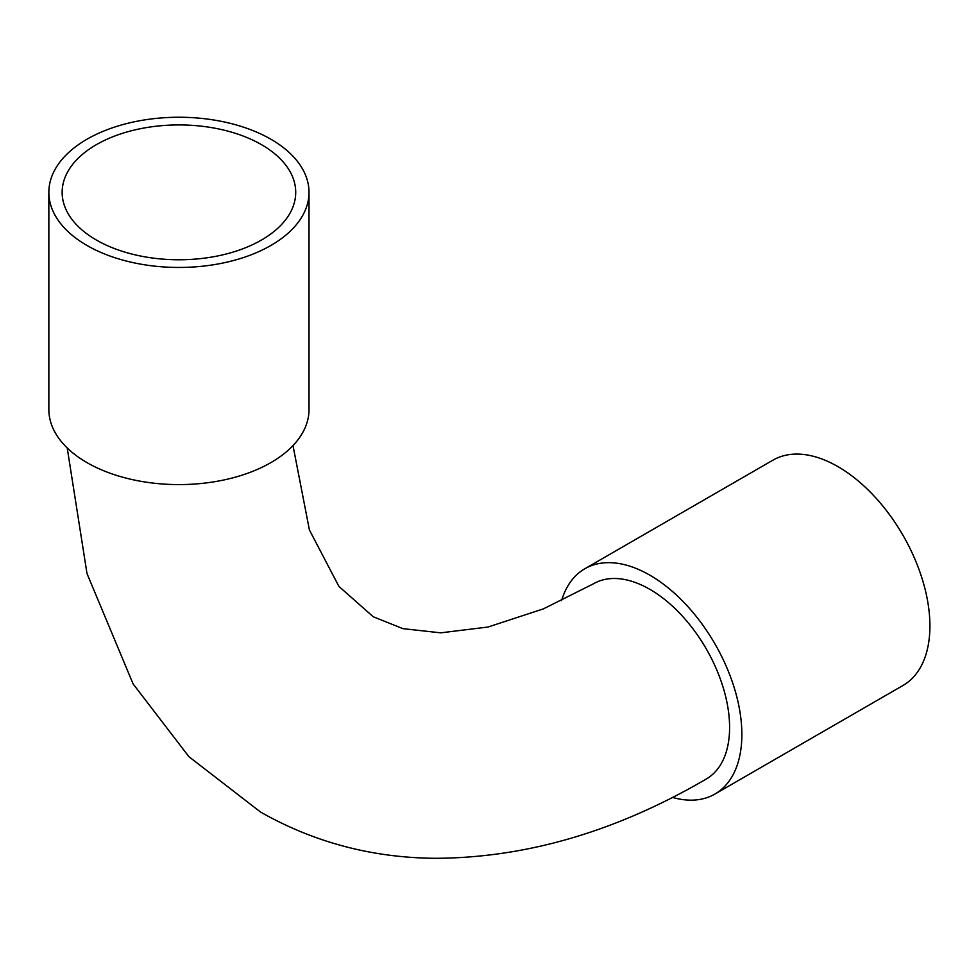 <?xml version="1.0" encoding="UTF-8"?>
<svg xmlns="http://www.w3.org/2000/svg" width="977" height="977" viewBox="0 0 977 977"><rect width="100%" height="100%" fill="white"/><g stroke="black" fill="none" stroke-linecap="round" stroke-linejoin="round"><path stroke-width="1.47" d="M293.002 445.597L309.404 529.949L338.921 586.42L373.238 616.756L402.939 628.651L440.725 632.84L488.012 627.026L543.42 608.866L593.515 583.77A112.734 65.093 60 0 1 649.888 589.351A112.734 65.093 60 0 1 723.53 688.7A112.734 65.093 60 0 1 706.249 779.035C616.34 831.537 525.968 857.953 435.156 858.307C372.152 857.782 313.935 842.357 260.505 812.021L188.903 756.674L133.092 683.912L86.99 573.511L67.218 447.979M261.518 144.669A116.788 67.425 0 0 0 134.24 130.063A116.788 67.425 0 0 0 62.149 192.347A116.788 67.425 0 0 0 96.357 240.024A116.788 67.425 0 0 0 223.623 254.643A116.788 67.425 0 0 0 295.713 192.347A116.788 67.425 0 0 0 261.518 144.669M672.408 797.391A130.088 75.107 -120 0 0 714.92 794.057L902.98 685.488A130.088 75.107 -120 0 0 922.911 581.254A130.088 75.107 -120 0 0 837.936 466.615A130.088 75.107 -120 0 0 772.892 460.179L584.844 568.748A130.088 75.107 -120 0 0 561.58 600.66M714.92 794.057A130.088 75.107 -120 0 0 734.863 689.823A130.088 75.107 -120 0 0 649.888 575.197A130.088 75.107 -120 0 0 584.844 568.748M86.953 245.459A130.088 75.107 0 0 0 228.716 261.738A130.088 75.107 0 0 0 309.013 192.347A130.088 75.107 0 0 0 270.91 139.247A130.088 75.107 0 0 0 129.147 122.968A130.088 75.107 0 0 0 48.85 192.347A130.088 75.107 0 0 0 86.953 245.459M48.85 192.347L48.85 409.497A130.088 75.107 0 0 0 86.953 462.597A130.088 75.107 0 0 0 228.716 478.877A130.088 75.107 0 0 0 309.013 409.497L309.013 192.347"/></g></svg>
